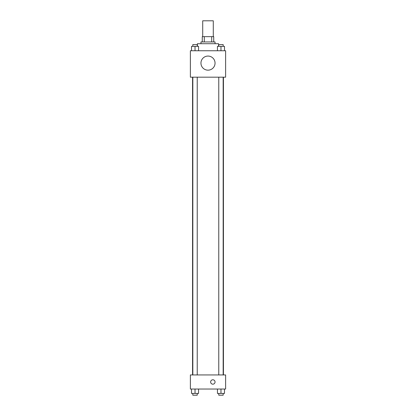 <?xml version="1.0" encoding="UTF-8"?>
<svg xmlns="http://www.w3.org/2000/svg" width="416" height="416" viewBox="0 0 416 416"><rect width="100%" height="100%" fill="white"/><g stroke="black" fill="none" stroke-linecap="round" stroke-linejoin="round"><path stroke-width="0.62" d="M213.283 36.655L213.283 20.8L202.717 20.8L202.717 36.655M204.292 41.943L204.292 36.655L202.275 36.655L202.275 41.943L202.275 36.655M204.292 36.655L213.725 36.655L213.725 41.943M211.708 41.943L211.708 36.655M200.954 43.706L200.954 41.943L215.046 41.943L215.046 43.706M218.572 46.348L218.572 43.706L197.428 43.706L197.428 46.348M190.382 50.752L225.618 50.752L225.618 77.178L190.382 77.178L190.382 50.752M208 70.158A7.046 7.046 0 0 1 201.895 59.592A7.046 7.046 0 0 1 214.105 59.592A7.046 7.046 0 0 1 208 70.158M190.382 374.941L225.618 374.941L225.618 389.033L190.382 389.033L190.382 374.941M212.846 384.186A2.205 2.205 0 0 1 210.938 380.884A2.205 2.205 0 0 1 214.755 380.884A2.205 2.205 0 0 1 212.846 384.186M217.443 389.033L217.443 393.437L224.489 393.437L224.489 389.033L224.489 393.437M220.969 393.437L220.969 389.033M223.168 393.437L223.168 395.2L218.764 395.2L218.764 393.437M191.511 389.033L191.511 393.437L198.557 393.437L198.557 389.033L198.557 393.437M195.031 393.437L195.031 389.033M197.236 393.437L197.236 395.2L192.832 395.2L192.832 393.437M217.443 50.752L217.443 46.348L224.489 46.348L224.489 50.752L224.489 46.348M220.969 50.752L220.969 46.348M223.168 46.348L223.168 44.585L218.764 44.585L218.764 46.348M191.511 50.752L191.511 46.348L198.557 46.348L198.557 50.752L198.557 46.348M195.031 50.752L195.031 46.348M197.236 46.348L197.236 44.585L192.832 44.585L192.832 46.348M223.434 374.941L223.434 77.178M192.566 374.941L192.566 77.178M218.764 77.178L218.764 374.941M223.168 77.178L223.168 374.941M197.236 374.941L197.236 77.178M192.832 374.941L192.832 77.178"/></g></svg>

